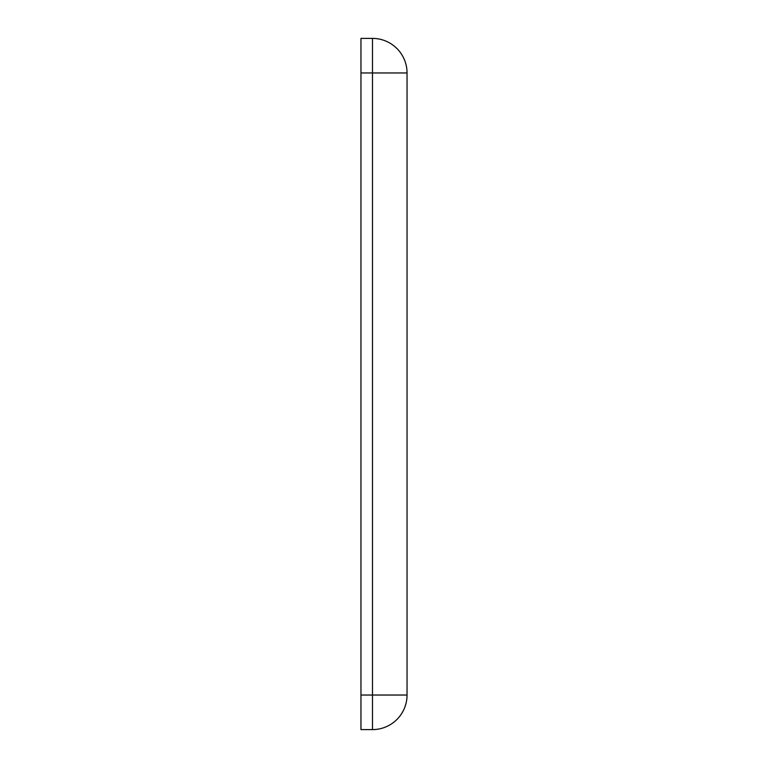 <?xml version="1.0" encoding="UTF-8"?>
<svg xmlns="http://www.w3.org/2000/svg" width="768" height="768" viewBox="0 0 768 768"><rect width="100%" height="100%" fill="white"/><g stroke="black" fill="none" stroke-linecap="round" stroke-linejoin="round"><path stroke-width="1.15" d="M360.96 695.04L407.04 695.04L407.04 72.96A34.56 34.56 0 0 0 372.48 38.4L360.96 38.4L360.96 729.6L372.48 729.6L372.48 72.96L360.96 72.96M407.04 695.04A34.56 34.56 0 0 1 372.48 729.6A34.56 34.56 0 0 0 407.04 695.04M407.04 72.96L372.48 72.96L372.48 38.4"/></g></svg>

